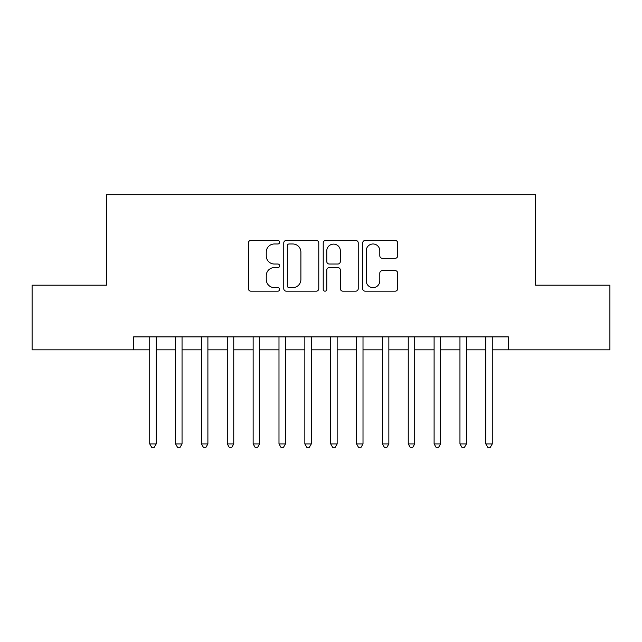 <?xml version="1.0" encoding="UTF-8"?>
<svg xmlns="http://www.w3.org/2000/svg" width="642" height="642" viewBox="0 0 642 642"><rect width="100%" height="100%" fill="white"/><g stroke="black" fill="none" stroke-linecap="round" stroke-linejoin="round"><path stroke-width="0.96" d="M279.639 242.203A1.774 1.774 0 0 0 277.858 240.429L250.902 240.429A2.536 2.536 0 0 0 248.366 242.965L248.366 288.643A2.536 2.536 0 0 0 250.902 291.179L277.858 291.179A1.774 1.774 0 0 0 279.639 289.406A1.774 1.774 0 0 0 277.858 287.632L274.375 287.632A8.121 8.121 0 0 1 266.253 279.511L266.253 275.699A8.121 8.121 0 0 1 274.375 267.578L277.858 267.578A1.774 1.774 0 0 0 279.639 265.804A1.774 1.774 0 0 0 277.858 264.031L274.375 264.031A8.121 8.121 0 0 1 266.253 255.909L266.253 252.105A8.121 8.121 0 0 1 274.375 243.984L277.858 243.984A1.774 1.774 0 0 0 279.639 242.203M395.159 258.317A2.536 2.536 0 0 0 397.695 255.781L397.695 242.965A2.536 2.536 0 0 0 395.159 240.429L365.218 240.429A2.536 2.536 0 0 0 362.682 242.965L362.682 288.643A2.536 2.536 0 0 0 365.218 291.179L395.159 291.179A2.536 2.536 0 0 0 397.695 288.643L397.695 273.163A2.536 2.536 0 0 0 395.159 270.627L382.343 270.627A2.536 2.536 0 0 0 379.807 273.163L379.807 280.843A6.789 6.789 0 0 1 373.018 287.632A6.789 6.789 0 0 1 366.229 280.843L366.229 250.773A6.789 6.789 0 0 1 373.018 243.984A6.789 6.789 0 0 1 379.807 250.773L379.807 255.781A2.536 2.536 0 0 0 382.343 258.317L395.159 258.317M133.568 349.826L32.1 349.826L32.1 285.192L106.428 285.192L106.428 194.711L535.572 194.711L535.572 285.192L609.9 285.192L609.9 349.826L508.432 349.826L508.432 336.898L133.568 336.898L133.568 349.826L149.73 349.826M318.777 242.965A2.536 2.536 0 0 0 316.241 240.429L286.3 240.429A2.536 2.536 0 0 0 283.764 242.965L283.764 288.643A2.536 2.536 0 0 0 286.3 291.179L316.241 291.179A2.536 2.536 0 0 0 318.777 288.643L318.777 242.965M325.759 240.429L355.7 240.429A2.536 2.536 0 0 1 358.236 242.965L358.236 288.643A2.536 2.536 0 0 1 355.7 291.179L342.884 291.179A2.536 2.536 0 0 1 340.348 288.643L340.348 270.122A2.536 2.536 0 0 0 337.812 267.578L329.314 267.578A2.536 2.536 0 0 0 326.77 270.122L326.77 289.406A1.774 1.774 0 0 1 324.996 291.179A1.774 1.774 0 0 1 323.223 289.406L323.223 242.965A2.536 2.536 0 0 1 325.759 240.429M156.191 349.826L175.579 349.826M182.047 349.826L201.436 349.826M207.896 349.826L227.284 349.826M233.752 349.826L253.141 349.826M259.601 349.826L278.989 349.826M285.449 349.826L304.846 349.826M311.306 349.826L330.694 349.826M337.154 349.826L356.551 349.826M363.011 349.826L382.399 349.826M388.859 349.826L408.248 349.826M414.716 349.826L434.104 349.826M440.564 349.826L459.953 349.826M466.421 349.826L485.809 349.826M492.27 349.826L508.432 349.826M289.093 243.984A1.774 1.774 0 0 0 287.311 245.758L287.311 285.851A1.774 1.774 0 0 0 289.093 287.632L292.768 287.632A8.121 8.121 0 0 0 300.889 279.511L300.889 252.105A8.121 8.121 0 0 0 292.768 243.984L289.093 243.984M340.348 250.894A6.789 6.789 0 0 0 333.559 244.112A6.789 6.789 0 0 0 326.77 250.894L326.77 261.495A2.536 2.536 0 0 0 329.314 264.031L337.812 264.031A2.536 2.536 0 0 0 340.348 261.495L340.348 250.894M156.191 336.898L156.191 443.927L149.73 443.927L149.73 336.898M156.191 443.927L154.249 447.289L151.664 447.289L149.73 443.927M182.047 336.898L182.047 443.927L175.579 443.927L175.579 336.898M182.047 443.927L180.105 447.289L177.521 447.289L175.579 443.927M207.896 336.898L207.896 443.927L201.436 443.927L201.436 336.898M207.896 443.927L205.954 447.289L203.37 447.289L201.436 443.927M233.752 336.898L233.752 443.927L227.284 443.927L227.284 336.898M233.752 443.927L231.81 447.289L229.226 447.289L227.284 443.927M259.601 336.898L259.601 443.927L253.141 443.927L253.141 336.898M259.601 443.927L257.659 447.289L255.075 447.289L253.141 443.927M285.449 336.898L285.449 443.927L278.989 443.927L278.989 336.898M285.449 443.927L283.515 447.289L280.931 447.289L278.989 443.927M311.306 336.898L311.306 443.927L304.846 443.927L304.846 336.898M311.306 443.927L309.364 447.289L306.78 447.289L304.846 443.927M337.154 336.898L337.154 443.927L330.694 443.927L330.694 336.898M337.154 443.927L335.22 447.289L332.636 447.289L330.694 443.927M363.011 336.898L363.011 443.927L356.551 443.927L356.551 336.898M363.011 443.927L361.069 447.289L358.485 447.289L356.551 443.927M388.859 336.898L388.859 443.927L382.399 443.927L382.399 336.898M388.859 443.927L386.925 447.289L384.341 447.289L382.399 443.927M414.716 336.898L414.716 443.927L408.248 443.927L408.248 336.898M414.716 443.927L412.774 447.289L410.19 447.289L408.248 443.927M440.564 336.898L440.564 443.927L434.104 443.927L434.104 336.898M440.564 443.927L438.63 447.289L436.046 447.289L434.104 443.927M466.421 336.898L466.421 443.927L459.953 443.927L459.953 336.898M466.421 443.927L464.479 447.289L461.895 447.289L459.953 443.927M492.27 336.898L492.27 443.927L485.809 443.927L485.809 336.898M492.27 443.927L490.336 447.289L487.751 447.289L485.809 443.927"/></g></svg>
